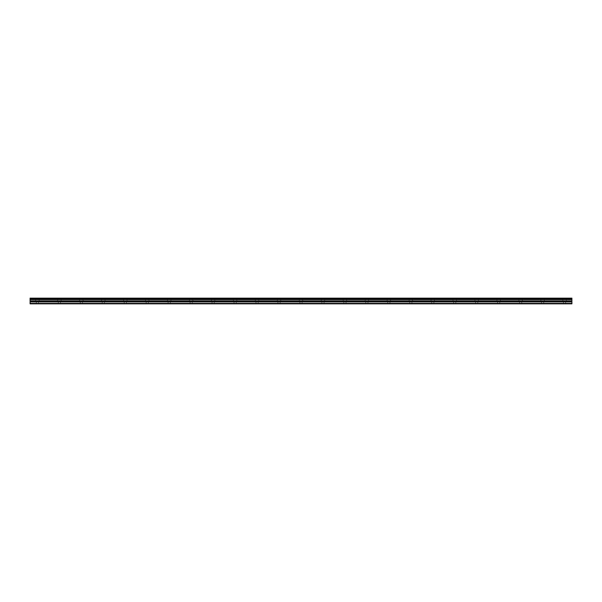 <?xml version="1.0" encoding="UTF-8"?>
<svg xmlns="http://www.w3.org/2000/svg" width="602" height="602" viewBox="0 0 602 602"><rect width="100%" height="100%" fill="white"/><g stroke="black" fill="none" stroke-linecap="round" stroke-linejoin="round"><path stroke-width="0.45" stroke-dasharray="3.01 2.26" d="M37.422 301.271L39.16 301.271L37.422 301.271M37.422 303.837L38.52 303.837L37.422 303.837M564.578 301.271L566.316 301.271L564.578 301.271M564.578 303.837L563.48 303.837L564.578 303.837M542.613 301.271L540.874 301.271L542.613 301.271M542.613 303.837L541.514 303.837L542.613 303.837M520.647 301.271L522.385 301.271L520.647 301.271M520.647 303.837L519.549 303.837L520.647 303.837M498.682 301.271L496.943 301.271L498.682 301.271M498.682 303.837L497.583 303.837L498.682 303.837M476.716 301.271L478.455 301.271L476.716 301.271M476.716 303.837L475.618 303.837L476.716 303.837M454.751 301.271L456.497 301.271L454.751 301.271M454.751 303.837L453.652 303.837L454.751 303.837M432.793 301.271L431.047 301.271L432.793 301.271M432.793 303.837L431.694 303.837L432.793 303.837M410.827 301.271L409.089 301.271L410.827 301.271M410.827 303.837L409.729 303.837L410.827 303.837M388.862 301.271L390.6 301.271L388.862 301.271M388.862 303.837L387.763 303.837L388.862 303.837M366.896 301.271L365.158 301.271L366.896 301.271M366.896 303.837L365.798 303.837L366.896 303.837M344.931 301.271L343.193 301.271L344.931 301.271M344.931 303.837L343.832 303.837L344.931 303.837M322.965 301.271L321.227 301.271L322.965 301.271M322.965 303.837L321.867 303.837L322.965 303.837M301 301.271L299.262 301.271L301 301.271M301 303.837L299.901 303.837L301 303.837M279.035 301.271L277.296 301.271L279.035 301.271M279.035 303.837L277.936 303.837L279.035 303.837M257.069 301.271L255.331 301.271L257.069 301.271M257.069 303.837L255.97 303.837L257.069 303.837M235.104 301.271L233.365 301.271L235.104 301.271M235.104 303.837L234.005 303.837L235.104 303.837M213.138 301.271L211.4 301.271L213.138 301.271M213.138 303.837L212.039 303.837L213.138 303.837M191.173 301.271L189.434 301.271L191.173 301.271M191.173 303.837L190.074 303.837L191.173 303.837M169.207 301.271L170.953 301.271L169.207 301.271M169.207 303.837L170.306 303.837L169.207 303.837M147.249 301.271L145.503 301.271L147.249 301.271M147.249 303.837L146.151 303.837L147.249 303.837M125.284 301.271L123.545 301.271L125.284 301.271M125.284 303.837L124.185 303.837L125.284 303.837M103.318 301.271L101.58 301.271L103.318 301.271M103.318 303.837L102.22 303.837L103.318 303.837M81.353 301.271L79.614 301.271L81.353 301.271M81.353 303.837L80.254 303.837L81.353 303.837M59.387 301.271L57.649 301.271L59.387 301.271M59.387 303.837L58.289 303.837L59.387 303.837M37.422 298.163L39.16 298.163L37.422 298.163M564.578 298.163L566.316 298.163L564.578 298.163M542.613 298.163L540.874 298.163L542.613 298.163M520.647 298.163L522.385 298.163L520.647 298.163M498.682 298.163L496.943 298.163L498.682 298.163M476.716 298.163L478.455 298.163L476.716 298.163M454.751 298.163L456.497 298.163L454.751 298.163M432.793 298.163L431.047 298.163L432.793 298.163M410.827 298.163L409.089 298.163L410.827 298.163M388.862 298.163L390.6 298.163L388.862 298.163M366.896 298.163L365.158 298.163L366.896 298.163M344.931 298.163L343.193 298.163L344.931 298.163M322.965 298.163L321.227 298.163L322.965 298.163M301 298.163L299.262 298.163L301 298.163M279.035 298.163L277.296 298.163L279.035 298.163M257.069 298.163L255.331 298.163L257.069 298.163M235.104 298.163L233.365 298.163L235.104 298.163M213.138 298.163L211.4 298.163L213.138 298.163M191.173 298.163L189.434 298.163L191.173 298.163M169.207 298.163L170.953 298.163L169.207 298.163M147.249 298.163L145.503 298.163L147.249 298.163M125.284 298.163L123.545 298.163L125.284 298.163M103.318 298.163L101.58 298.163L103.318 298.163M81.353 298.163L79.614 298.163L81.353 298.163M59.387 298.163L57.649 298.163L59.387 298.163M30.1 303.408L571.9 303.408L571.9 303.837L30.1 303.837L30.1 298.517L571.9 298.517L30.1 298.517M571.9 303.408L571.9 298.517M30.1 298.163L571.9 298.163L30.1 298.163M571.9 299.593L30.1 299.593M30.1 301.911L571.9 301.911M571.9 299.134L30.1 299.134M571.9 298.968L30.1 298.968M30.1 300.849L571.9 300.849M571.9 301.354L30.1 301.354M36.323 303.837L36.323 301.271M563.48 303.837L563.48 301.271M541.514 303.837L541.514 301.271M519.549 303.837L519.549 301.271M497.583 303.837L497.583 301.271M475.618 303.837L475.618 301.271M453.652 303.837L453.652 301.271M431.694 303.837L431.694 301.271M409.729 303.837L409.729 301.271M387.763 303.837L387.763 301.271M365.798 303.837L365.798 301.271M343.832 303.837L343.832 301.271M321.867 303.837L321.867 301.271M299.901 303.837L299.901 301.271M277.936 303.837L277.936 301.271M255.97 303.837L255.97 301.271M234.005 303.837L234.005 301.271M212.039 303.837L212.039 301.271M190.074 303.837L190.074 301.271M168.116 303.837L168.116 301.271M146.151 303.837L146.151 301.271M124.185 303.837L124.185 301.271M102.22 303.837L102.22 301.271M80.254 303.837L80.254 301.271M58.289 303.837L58.289 301.271M35.684 301.271L35.684 298.163M562.84 301.271L562.84 298.163M540.874 301.271L540.874 298.163M518.909 301.271L518.909 298.163M496.943 301.271L496.943 298.163M474.978 301.271L474.978 298.163M453.013 301.271L453.013 298.163M431.047 301.271L431.047 298.163M409.089 301.271L409.089 298.163M387.124 301.271L387.124 298.163M365.158 301.271L365.158 298.163M343.193 301.271L343.193 298.163M321.227 301.271L321.227 298.163M299.262 301.271L299.262 298.163M277.296 301.271L277.296 298.163M255.331 301.271L255.331 298.163M233.365 301.271L233.365 298.163M211.4 301.271L211.4 298.163M189.434 301.271L189.434 298.163M167.469 301.271L167.469 298.163M145.503 301.271L145.503 298.163M123.545 301.271L123.545 298.163M101.58 301.271L101.58 298.163M79.614 301.271L79.614 298.163M57.649 301.271L57.649 298.163M38.52 303.837L38.52 301.271M565.677 303.837L565.677 301.271M543.711 303.837L543.711 301.271M521.746 303.837L521.746 301.271M499.78 303.837L499.78 301.271M477.815 303.837L477.815 301.271M455.849 303.837L455.849 301.271M433.884 303.837L433.884 301.271M411.926 303.837L411.926 301.271M389.961 303.837L389.961 301.271M367.995 303.837L367.995 301.271M346.03 303.837L346.03 301.271M324.064 303.837L324.064 301.271M302.099 303.837L302.099 301.271M280.133 303.837L280.133 301.271M258.168 303.837L258.168 301.271M236.202 303.837L236.202 301.271M214.237 303.837L214.237 301.271M192.271 303.837L192.271 301.271M170.306 303.837L170.306 301.271M148.348 303.837L148.348 301.271M126.382 303.837L126.382 301.271M104.417 303.837L104.417 301.271M82.451 303.837L82.451 301.271M60.486 303.837L60.486 301.271M30.1 298.336L571.9 298.336L30.1 298.336M39.16 301.271L39.16 298.163M566.316 301.271L566.316 298.163M544.351 301.271L544.351 298.163M522.385 301.271L522.385 298.163M500.42 301.271L500.42 298.163M478.455 301.271L478.455 298.163M456.497 301.271L456.497 298.163M434.531 301.271L434.531 298.163M412.566 301.271L412.566 298.163M390.6 301.271L390.6 298.163M368.635 301.271L368.635 298.163M346.669 301.271L346.669 298.163M324.704 301.271L324.704 298.163M302.738 301.271L302.738 298.163M280.773 301.271L280.773 298.163M258.807 301.271L258.807 298.163M236.842 301.271L236.842 298.163M214.876 301.271L214.876 298.163M192.911 301.271L192.911 298.163M170.953 301.271L170.953 298.163M148.987 301.271L148.987 298.163M127.022 301.271L127.022 298.163M105.057 301.271L105.057 298.163M83.091 301.271L83.091 298.163M61.126 301.271L61.126 298.163"/><path stroke-width="0.9" d="M30.1 303.408L30.1 298.163L571.9 298.163L571.9 303.837L30.1 303.837L30.1 303.408L571.9 303.408M30.1 301.911L571.9 301.911M30.1 299.593L571.9 299.593M30.1 299.134L571.9 299.134M571.9 298.517L30.1 298.517M30.1 298.968L571.9 298.968M571.9 300.849L30.1 300.849M30.1 301.354L571.9 301.354"/></g></svg>
